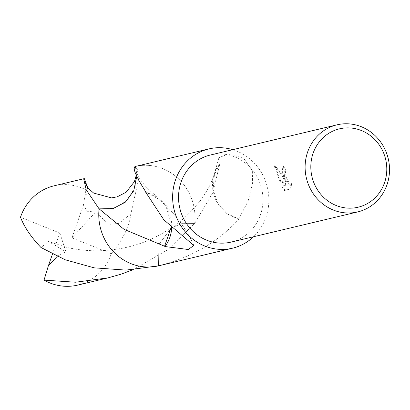 <?xml version="1.0" encoding="UTF-8"?>
<svg xmlns="http://www.w3.org/2000/svg" width="410" height="410" viewBox="0 0 410 410"><rect width="100%" height="100%" fill="white"/><g stroke="black" fill="none" stroke-linecap="round" stroke-linejoin="round"><path stroke-width="0.31" stroke-dasharray="2.05 1.54" d="M284.494 176.556L286.482 181.932L283.787 176.72L275.002 165.604L280.502 180.456L287.512 184.797L282.751 185.93L284.965 190.271L290.839 188.872L291.736 183.019L290.946 183.987L289.803 183.7L287.579 180.221L286.067 176.177L285.334 171.477L286.062 170.545A44.757 42.056 76.6 0 0 283.612 166.48L284.494 176.556M210.371 155.011A44.757 42.056 -103.4 0 1 259.673 182.47A44.757 42.056 -103.4 0 1 231.122 242.084M135.674 166.373A51.03 47.95 -103.4 0 1 191.27 197.82A51.024 47.944 -103.4 0 1 194.683 223.445L182.517 223.301L171.298 227.955L158.89 244.462L158.511 265.834C191.311 257.541 218.064 242.023 238.763 219.288A51.024 47.944 76.6 0 0 238.851 218.935L248.055 201.131L252.627 183.198L252.334 170.75L243.535 158.075L228.262 154.011L218.93 157.66L219.273 164.195A34.015 31.965 76.6 0 0 213.082 178.437A34.015 31.965 76.6 0 0 218.304 204.431L213.087 189.912L214.425 174.634L219.673 164.497L212.826 192.685L194.683 223.445A51.03 47.95 -103.4 0 0 191.27 197.82A51.024 47.944 -103.4 0 0 135.264 166.47L136.356 171.462L135.264 166.47L137.335 169.463L138.667 178.986L130.872 213.856C129.114 226.991 122.58 240.27 111.264 253.698A51.024 47.944 -103.4 0 1 84.475 282.905A51.024 47.944 -103.4 0 1 77.705 285.093M232.762 149.676A51.024 47.944 -103.4 0 1 265.127 180.221A51.024 47.944 -103.4 0 1 253.513 236.749M290.941 183.347L290.024 189.21L284.151 190.609L281.957 186.258L286.718 185.125L279.717 180.774L274.188 165.942L280.804 173.64L285.698 182.255L282.27 172.236L282.808 166.808A43.86 41.215 -103.4 0 1 285.278 170.873L284.555 171.8L284.97 175.383L287.907 182.681L289.009 184.028L290.024 184.357L291.736 183.019M285.278 170.873L286.062 170.545M284.151 190.609L284.965 190.271M290.024 189.21L290.839 188.872M282.808 166.808L283.612 166.48M285.698 182.255L286.482 181.932M281.957 186.258L282.751 185.93M286.718 185.125L287.512 184.797M279.717 180.774L280.502 180.456M274.188 165.942L275.002 165.604M238.851 218.935L227.263 213.774L218.289 204.39L227.181 213.953L238.763 219.288M219.273 164.195A51.024 47.944 -103.4 0 1 219.673 164.497M136.72 176.679L136.351 171.462L135.08 187.283L127.09 200.541L114.139 208.306L99.097 208.859M145.504 191.449L158.152 197.594L165.978 206.348L161.314 200.587L145.422 191.798M166.009 206.389L171.457 226.458M171.744 226.689A34.015 31.965 76.6 0 0 165.953 206.307M87.484 187.047L87.73 190.809L84.317 199.485L83.44 204.99L87.156 211.258L95.545 212.072L108.947 224.408L118.936 223.373L130.872 213.856M54.048 185.827A51.024 47.944 -103.4 0 1 87.73 190.809M135.93 166.311A51.03 47.955 -103.4 0 1 194.688 223.445L167.982 249.593L132.942 269.754M158.511 265.834L158.88 244.473L171.293 227.95L182.511 223.296L194.688 223.445M57.2 256.378L65.887 251.776L48.554 241.541L40.985 247.507M52.47 254.082L59.829 233.029L20.5 217.223M83.44 204.99L71.934 237.892L111.264 253.698M71.934 237.892L95.545 212.072M59.829 233.029L65.887 251.776M285.924 170.591L285.14 170.914M283.382 166.552L282.577 166.88M290.946 183.987L290.152 184.315M218.93 157.66L213.082 178.437M214.425 174.634L209.592 185.904C205.097 193.904 201.869 198.988 199.901 201.156C189.328 213.958 179.795 222.891 171.298 227.955C146.544 244.068 125.342 249.372 100.901 250.705C88.939 251.058 77.567 249.946 66.784 247.379L48.554 241.541M136.217 175.434L136.33 171.349C135.741 170.15 138.518 177.607 141.373 180.923C144.469 185.658 150.06 191.214 158.152 197.594M193.807 245.426C187.103 230.22 176.269 215.276 161.314 200.587M84.322 199.485C86.771 189.522 85.608 182.368 85.531 183.403"/><path stroke-width="0.61" d="M386.246 152.305A44.757 42.056 -103.4 0 1 357.694 211.919A44.757 42.056 -103.4 0 1 308.387 184.459A44.757 42.056 -103.4 0 1 336.938 124.845A44.757 42.056 -103.4 0 1 386.246 152.305M357.694 211.919L231.122 242.084A44.757 42.056 -103.4 0 1 181.814 214.63A44.757 42.056 -103.4 0 1 210.371 155.011L336.938 124.845M383.842 153.555A40.282 37.853 -103.4 0 1 363.485 205.482A40.282 37.853 -103.4 0 1 313.768 182.496A40.282 37.853 -103.4 0 1 334.124 130.57A40.282 37.853 -103.4 0 1 383.842 153.555M253.513 236.749A51.024 47.944 -103.4 0 1 232.572 248.183A51.024 47.944 -103.4 0 1 176.367 216.88A51.024 47.944 -103.4 0 1 208.915 148.917L135.264 166.47C132.281 167.659 135.695 175.982 145.504 191.449A51.024 47.944 76.6 0 0 145.422 191.798L163.872 219.857L193.807 245.426L188.349 249.516L164.984 246.543A51.024 47.944 -103.4 0 1 164.584 246.241L124.066 229.344L99.097 208.854A51.024 47.944 -103.4 0 0 102.51 234.479A51.024 47.944 -103.4 0 0 158.516 265.834A51.03 47.955 -103.4 0 1 99.087 208.859L86.192 189.763L83.794 179.308L84.317 178.611L54.048 185.827A51.024 47.944 -103.4 0 0 47.288 188.016A51.024 47.944 -103.4 0 0 20.5 217.223C24.287 227.048 31.114 237.144 40.985 247.507L65.251 259.807L94.177 267.843L125.967 270.108L158.516 265.834A51.03 47.95 -103.4 0 1 102.505 234.484A51.03 47.95 -103.4 0 1 99.092 208.854L112.934 208.628L125.24 202.243L133.691 190.886L136.72 176.679M158.516 265.834L232.572 248.183M208.915 148.917A51.024 47.944 -103.4 0 1 232.762 149.676M135.93 166.311A51.03 47.955 -103.4 0 0 135.264 166.46A51.03 47.95 -103.4 0 1 135.674 166.373M171.457 226.458L164.584 246.241M164.984 246.543A34.015 31.965 76.6 0 0 171.744 226.689M84.317 178.611L87.484 187.047M132.942 269.754L120.981 274.208L107.968 277.883L75.63 282.223L44.039 280.112L48.324 265.926L57.2 256.378M107.968 277.883L77.705 285.093A51.024 47.944 -103.4 0 1 44.039 280.112M48.324 265.926L52.47 254.082M85.531 183.408L86.331 185.192L88.857 188.795L93.629 193.069L111.581 197.897L117.239 196.82L126.157 192.203L134.383 181.681L136.217 175.434"/></g></svg>
